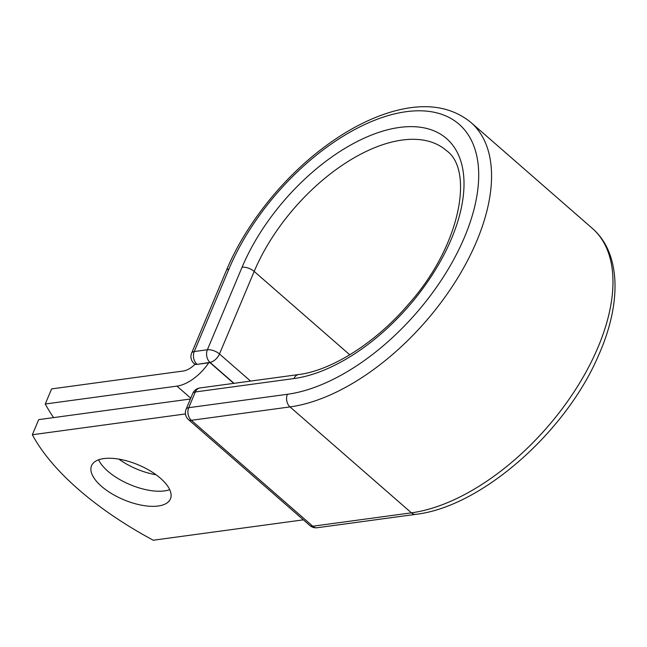 <?xml version="1.0" encoding="UTF-8"?>
<svg xmlns="http://www.w3.org/2000/svg" width="647" height="647" viewBox="0 0 647 647"><rect width="100%" height="100%" fill="white"/><g stroke="black" fill="none" stroke-linecap="round" stroke-linejoin="round"><path stroke-width="0.97" d="M160.496 478.287A42.791 18.9 -157.2 0 0 119.889 459.297A42.791 18.9 -157.2 0 0 91.542 465.719A42.791 18.9 -157.2 0 0 101.482 486.301A42.791 18.9 -157.2 0 0 142.089 505.299A42.791 18.9 -157.2 0 0 170.436 498.877A42.791 18.9 -157.2 0 0 160.496 478.287M98.619 459.799A42.791 18.9 -157.2 0 0 107.839 471.194A42.791 18.9 -157.2 0 0 169.708 489.682M156.048 474.752A42.791 18.9 22.8 0 1 118.846 459.111M45.266 404.003L176.946 386.122A35.634 19.159 -48.9 0 0 208.73 362.805L197.125 364.382A9.139 4.909 131.1 0 1 195.079 364.18A17.356 9.333 -48.9 0 1 183.303 371.006L51.623 388.896L45.266 404.003A228.407 100.892 -157.2 0 0 53.62 417.598M233.753 383.364L209.992 362.635L208.73 362.805M303.37 519.84L153.274 540.229A228.407 100.892 22.8 0 1 32.35 434.735L38.699 419.62L190.396 399.013M185.471 413.934L32.35 434.735M190.752 398.164L176.946 386.122M234.02 383.331L210.008 362.385L197.125 364.382M349.768 354.807L254.19 271.425A9.139 4.036 -157.2 0 0 242.083 267.211A151.81 81.635 -48.9 0 1 399.555 127.435A151.81 81.635 -48.9 0 1 451.46 238.775A151.81 81.635 -48.9 0 1 293.989 378.552A9.139 6.559 82.3 0 1 298.566 374.564L199.915 387.965A9.139 6.559 82.3 0 0 195.345 391.953L188.722 407.691A9.139 6.559 82.3 0 0 191.35 420.315L290.002 406.914L411.411 512.836A179.987 96.783 -48.9 0 0 576.372 388.281A179.987 96.783 -48.9 0 0 592.304 228.351L470.903 122.437A179.987 96.783 -48.9 0 1 454.962 282.359A179.987 96.783 -48.9 0 1 290.002 406.914A9.139 6.559 82.3 0 1 287.373 394.29A170.848 91.874 -48.9 0 0 464.586 236.988A170.848 91.874 -48.9 0 0 406.17 111.696A170.848 91.874 -48.9 0 0 228.957 268.998A9.139 4.036 -157.2 0 0 226.337 270.519L191.641 353.068A9.139 4.036 22.8 0 1 194.254 351.547L207.38 349.768A9.139 4.036 22.8 0 1 219.487 353.974L250.559 381.083M228.957 268.998L194.254 351.547A9.139 6.559 -97.7 0 0 196.882 364.164A9.139 4.909 131.1 0 1 194.06 363.493L194.973 364.293M298.566 374.564C331.579 370.553 376.02 342.643 408.75 303.936C460.551 245.957 474.316 170.015 446.373 150.549A142.68 76.726 -48.9 0 0 347.876 161.572A142.68 76.726 -48.9 0 0 254.19 271.425L219.487 353.974A9.139 4.909 131.1 0 1 210.008 362.385A9.139 6.559 -97.7 0 1 207.38 349.768L242.083 267.211M287.373 394.29L188.722 407.691A9.139 4.036 -157.2 0 0 186.11 409.219A9.139 9.139 0 0 0 188.52 419.644A9.139 4.909 131.1 0 0 191.35 420.315L312.76 526.229L411.411 512.836A9.139 6.559 82.3 0 0 415.811 514.333C480.834 506.997 565.502 432.625 598.338 355.858C621.783 303.726 621.169 253.284 592.304 228.351M293.989 378.552L195.345 391.953A9.139 4.036 -157.2 0 0 192.725 393.473L186.11 409.219M188.52 419.644L309.929 525.558A9.139 4.909 131.1 0 0 312.76 526.229A9.139 6.559 82.3 0 0 317.167 527.734L415.811 514.333M470.903 122.437C450.482 105.849 423.882 102.363 391.111 111.98C368.014 118.902 344.794 131.309 321.446 149.198C280.83 180.206 244.833 226.07 226.337 270.519M191.641 353.068A9.139 9.139 0 0 0 194.06 363.493M199.915 387.965A9.139 9.139 0 0 0 192.725 393.473M309.929 525.558A9.139 9.139 0 0 0 317.167 527.734"/></g></svg>
